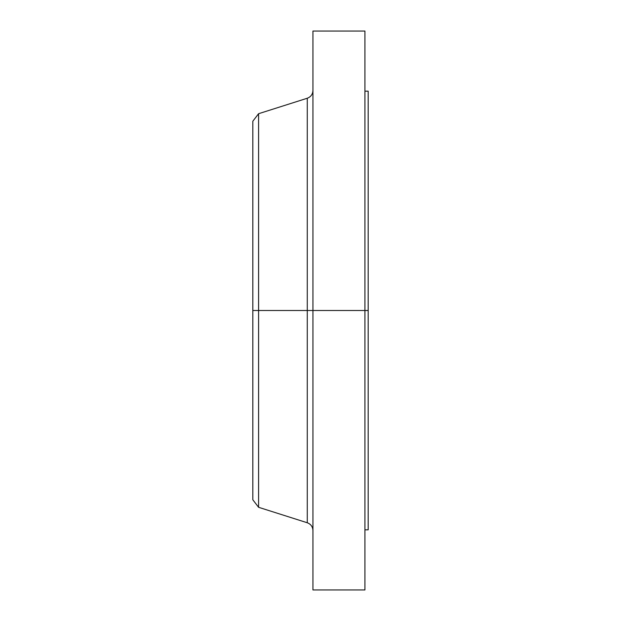 <?xml version="1.0" encoding="UTF-8"?>
<svg xmlns="http://www.w3.org/2000/svg" width="621" height="621" viewBox="0 0 621 621"><rect width="100%" height="100%" fill="white"/><g stroke="black" fill="none" stroke-linecap="round" stroke-linejoin="round"><path stroke-width="0.93" d="M364.931 31.05L364.931 310.5L364.931 31.05L312.937 31.05L312.937 310.5L364.931 310.5L364.931 589.95L364.931 310.5L368.175 310.5L368.175 529.837L368.175 310.5L307.271 310.5L307.271 98.242L307.271 310.5L252.825 310.5L252.825 499.781L252.825 310.5L258.592 310.5L258.592 507.295L258.592 310.5L307.271 310.5L307.271 98.242C310.842 96.892 312.728 94.307 312.937 90.503M252.825 499.781L258.592 507.295L307.271 522.758L307.271 310.5L307.271 522.758L307.271 310.5L312.937 310.5L312.937 589.95L312.937 31.05M307.271 98.242L258.592 113.705L258.592 310.5L258.592 113.705L252.825 121.219L252.825 310.5L252.825 121.219M368.175 91.163L368.175 310.5L368.175 91.163L364.931 91.163M368.175 529.837L364.931 529.837M364.931 589.95L312.937 589.95M307.271 522.758C310.842 524.108 312.728 526.693 312.937 530.497L312.937 530.497"/></g></svg>

